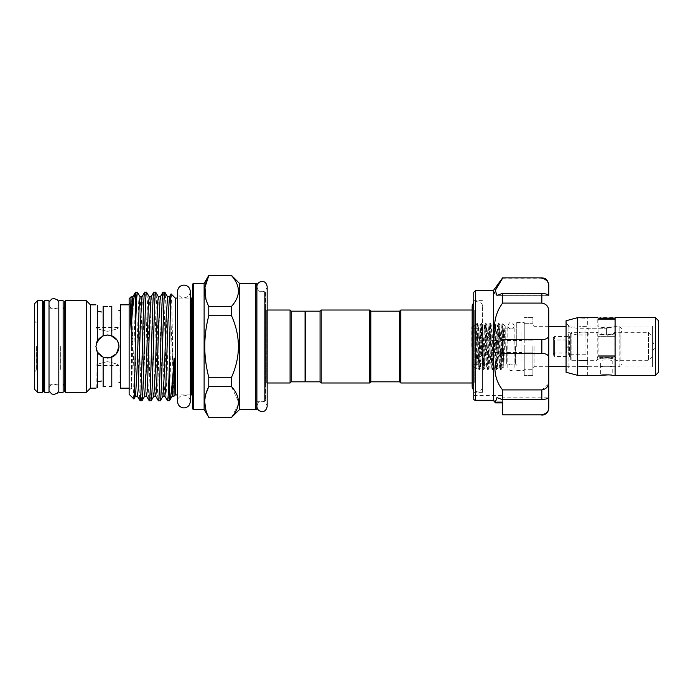 <?xml version="1.0" encoding="UTF-8"?>
<svg xmlns="http://www.w3.org/2000/svg" width="693" height="693" viewBox="0 0 693 693"><rect width="100%" height="100%" fill="white"/><g stroke="black" fill="none" stroke-linecap="round" stroke-linejoin="round"><path stroke-width="0.52" stroke-dasharray="3.46 2.6" d="M49.012 300.727L49.012 392.273M44.69 300.727L44.69 392.273M473.769 328.95L473.769 392.359L473.769 328.95M482.423 328.95L482.423 392.359L482.423 328.95M502.616 405.015L502.616 397.834L548.761 397.834L548.761 407.077C548.934 411.174 546.63 413.747 541.839 414.795L541.839 415.142M502.616 397.834L502.616 402.884L502.616 395.53L502.616 402.884L502.616 402.399L502.616 402.884L495.59 402.884L493.39 400.415L494.863 399.965L496.794 401.836L494.863 399.965L493.494 400.606L475.502 400.606L475.502 290.549M494.646 293.208L496.916 295.365L502.616 293.33L502.616 303.092C492.446 315.107 492.385 335.533 502.616 339.596L502.616 353.404C497.869 356.02 495.209 361.079 494.646 368.572C495.209 376.36 497.869 383.472 502.616 389.908L541.839 389.908L541.839 399.67C546.63 399.047 548.934 398.388 548.761 397.687L548.761 334.693C548.934 337.803 546.63 339.431 541.839 339.596L541.839 353.404C546.63 353.569 548.934 355.206 548.761 358.307M548.423 384.156L541.839 389.908M473.769 292.281L473.769 399.566L473.769 395.53L473.769 399.566L474.255 399.965L494.863 399.965L474.255 399.965M475.502 400.606L493.572 400.701M493.39 290.549L493.494 400.606M502.616 389.908L502.616 399.67L496.916 397.635L495.235 402.399L496.794 401.836L495.296 402.607M502.616 277.858L497.072 286.815M495.296 290.445L494.75 292.229M482.423 346.5L482.415 305.578L482.423 346.5M472.158 305.89L474.237 310.014L472.158 310.014L472.158 387.11L474.237 382.986L474.237 310.014L474.237 382.986L472.158 382.986M370.816 381.826L370.816 311.174M399.653 311.174L399.653 381.826M369.655 382.986L369.655 310.014M321.205 382.986L321.205 310.014M320.053 381.826L320.053 311.174M305.63 381.826L305.63 311.174M305.63 381.254L305.63 311.746L305.63 381.254M305.059 311.174L305.059 381.826M291.216 311.174L291.216 381.826M290.064 310.014L290.064 382.986M267.16 382.986L266.701 382.986L266.701 310.014L266.701 382.986A1.152 1.152 0 0 0 265.549 384.139L265.549 308.861A1.152 1.152 0 0 0 266.701 310.014L267.16 310.014L267.16 406.427C266.441 402.928 264.726 401.221 262.023 401.299C259.321 401.221 257.614 402.928 256.895 406.427L256.895 346.5L256.895 406.427M265.549 292.853L265.549 400.147L265.549 292.853A1.152 1.152 0 0 0 264.388 291.701L256.895 291.701L256.895 401.299L256.895 291.701M265.549 400.147A1.152 1.152 0 0 1 264.388 401.299L256.895 401.299M131.479 304.591L131.479 388.409L131.479 304.591L129.132 303.239L129.132 389.761L129.132 303.239M131.479 388.409L129.132 389.761M129.132 298.744L129.132 394.256M133.862 398.986C132.961 401.767 132.068 303.958 131.107 297.47L130.968 296.907M135.282 292.593L135.707 292.637C136.694 296.214 137.621 342.247 138.583 373.666C139.085 391.043 139.596 400.104 140.107 400.831M135.707 292.169L135.707 292.637M162.994 292.169C164.518 288.842 166.051 404.158 167.576 400.831M169.361 400.788C168.356 400.779 167.359 352.382 166.372 319.334C165.861 301.957 165.35 292.896 164.839 292.169M160.265 400.831C158.74 404.158 157.207 288.842 155.682 292.169M153.837 292.169C155.362 288.842 156.895 404.158 158.42 400.831M151.109 400.831C149.584 404.158 148.051 288.842 146.526 292.169M144.681 292.169C146.206 288.842 147.739 404.158 149.264 400.831M141.952 400.831C140.428 404.158 138.895 288.842 137.37 292.169M175.277 298.077L175.277 394.923M171.136 293.936C172.055 291.199 172.981 394.612 173.969 396.067L174.03 396.162M190.298 394.923L177.555 394.923M190.298 291.476C189.925 295.348 187.794 297.47 183.931 297.843C180.059 297.47 177.928 295.348 177.555 291.476L177.555 401.524C177.928 397.652 180.059 395.53 183.931 395.157C187.794 395.53 189.925 397.652 190.298 401.524L190.298 298.077L177.555 298.077M192.576 296.925L192.576 396.075L192.576 296.925M192.576 284.641L192.576 408.359M204.114 283.48L204.114 409.52M231.514 275.407L208.775 275.407M231.514 275.615C240.705 285.845 240.705 296.102 231.514 306.393L231.514 315.722C240.705 336.252 240.705 356.774 231.514 377.278L231.514 386.607L208.775 386.607L208.775 377.278C203.439 356.739 203.439 336.218 208.775 315.722L208.775 306.393L205.916 299.177M208.775 417.593L205.916 410.169M204.73 402.001L205.916 393.823M239.587 283.48L239.587 409.52M238.357 404.305L231.514 417.593M231.514 386.607L238.522 402.001M256.895 408.359L256.895 284.641M109.988 357.753L109.243 357.891M107.441 358.038L105.18 357.813M103.049 357.164L101.854 356.592M100.598 355.786L98.848 354.192M97.67 352.624L96.89 351.16M96.223 349.168L96.206 343.91M90.454 388.175L90.454 304.825M86.356 392.273L86.356 300.727M34.65 303.612L34.65 389.388M36.383 346.5L36.383 370.088L36.383 346.5M120.443 304.825L120.443 388.175M96.214 343.867L95.903 346.5L97.375 352.131L103.136 357.207C106.02 358.316 108.905 358.307 111.79 357.181C116.337 355.102 118.737 351.542 118.979 346.5L118.46 343.087M117.68 341.181L117.022 340.081M116.129 338.903L111.79 335.819L111.79 312.222L111.79 335.819C108.905 334.693 106.02 334.684 103.136 335.793L97.375 340.869L97.375 305.206L97.375 340.869L97.375 311.036L98.467 311.33M118.46 310.759L118.979 310.594L118.979 327.417L95.903 327.417L95.903 304.825M60.663 346.5L60.663 370.088L60.663 346.5M64.302 301.888L64.302 391.112M63.141 300.727L63.141 392.273M43.529 391.112L43.529 301.888M37.535 392.273L37.535 300.727M100.416 337.352L102.625 336.018M103.136 335.793L103.136 306.228L103.136 312.222L103.136 306.228L105.249 306.393M97.375 305.206L97.375 311.036M99.757 311.642L101.438 311.971M107.441 331.297C100.433 329.885 96.587 328.595 95.903 327.417C96.578 328.595 100.424 329.885 107.441 331.297C100.433 329.885 96.587 328.595 95.903 327.417C96.578 328.595 100.424 329.885 107.441 331.297C114.458 329.885 118.304 328.595 118.979 327.417C118.312 328.586 114.466 329.885 107.441 331.297C114.458 329.885 118.304 328.595 118.979 327.417C118.312 328.586 114.466 329.885 107.441 331.297M103.136 357.207L103.136 386.772L103.136 380.778L103.136 386.772L105.345 386.599M101.438 381.029L99.818 381.349M98.467 381.67L97.375 381.964L97.375 387.794L97.375 352.131L97.375 387.794M96.284 388.071L95.903 365.583L118.979 365.583L118.979 382.406M107.441 361.703C100.433 363.115 96.587 364.405 95.903 365.583C96.57 364.414 100.416 363.115 107.441 361.703C100.433 363.115 96.587 364.405 95.903 365.583C96.57 364.414 100.416 363.115 107.441 361.703C114.449 363.115 118.295 364.405 118.979 365.583C118.304 364.405 114.458 363.115 107.441 361.703C114.449 363.115 118.295 364.405 118.979 365.583C118.304 364.405 114.458 363.115 107.441 361.703M95.903 346.5C95.192 361.391 119.69 361.399 118.979 346.5C119.698 331.601 95.192 331.609 95.903 346.5M131.479 346.5L131.479 304.825L131.479 346.5M58.818 300.727L58.818 392.273M63.141 346.5L63.141 308.809L63.141 346.5M109.563 306.401L111.79 306.219L111.79 335.819M111.79 357.181L111.79 386.781L111.79 357.181L111.79 386.781L109.607 386.607M111.79 306.219L111.79 312.222L111.79 306.219M107.441 334.962L110.767 335.455M118.659 343.815L118.979 346.5M43.529 346.5L43.529 307.649L43.529 346.5M97.375 352.131L97.375 381.964M120.443 346.5L120.443 382.406L120.443 346.5M208.775 417.385L231.514 417.385M208.775 377.278L231.514 377.278M231.514 315.722L208.775 315.722M208.775 306.393L231.514 306.393M265.549 308.861L265.549 384.139M400.805 310.014L400.805 382.986M495.235 402.399L502.616 402.399L502.616 414.795L541.839 414.795M502.616 399.67L541.839 399.67M502.616 353.404L541.839 353.404M502.616 339.596L541.839 339.596M502.616 303.092L541.839 303.092C546.63 303.95 548.934 306.921 548.761 312.015L548.761 334.693M548.44 283.463L548.761 295.313C548.934 294.612 546.63 293.953 541.839 293.33L541.839 303.092M502.616 293.33L541.839 293.33M502.616 278.205L541.839 278.205L547.21 280.934M548.761 285.923L548.761 284.78M548.761 295.365L496.916 295.365L548.761 295.313M476.949 346.5L476.949 338.132L476.949 346.5M494.828 346.5L494.828 330.059L494.828 346.5M490.791 346.5L490.791 330.059L490.791 346.5M566.64 348.423L566.64 344.577L566.64 348.423L567.792 346.5L566.64 344.577M566.64 352.988L566.64 340.012L566.64 352.988L554.521 352.988L554.521 340.012L553.369 338.86L553.369 354.14L553.369 338.86M566.64 340.012L554.521 340.012L554.521 352.988L553.369 354.14M553.369 355.292L553.369 337.708L553.369 355.292L554.521 356.453L554.521 336.547L569.525 336.547A1.152 1.152 0 0 0 570.677 335.395L570.677 357.605L570.677 335.395M553.369 337.708L554.521 336.547L554.521 356.453L569.525 356.453A1.152 1.152 0 0 1 570.677 357.605M652.581 336.348L652.581 356.652L652.581 336.348L648.544 332.311L616.242 332.311L613.184 333.879L606.427 335.455L596.63 332.311C596.517 335.715 616.363 335.707 616.242 332.311L615.089 336.348L597.782 336.348L615.089 336.348L615.089 356.652L597.782 356.652L615.089 356.652L616.242 360.689C616.354 357.285 596.508 357.293 596.63 360.689L587.69 360.689C587.959 359.962 578.768 359.962 579.036 360.689L571.829 360.689A1.152 1.152 0 0 1 570.677 359.537L570.677 333.463L570.677 359.537M652.581 356.652L648.544 360.689L616.242 360.689C616.398 357.311 596.526 357.276 596.63 360.689L597.782 356.652L597.782 336.348L596.63 332.311L587.69 332.311C587.959 333.038 578.768 333.038 579.036 332.311C578.776 333.038 587.95 333.038 587.69 332.311L587.69 360.689C587.95 359.962 578.776 359.962 579.036 360.689L579.036 332.311L571.829 332.311A1.152 1.152 0 0 0 570.677 333.463M648.544 332.311L648.544 360.689L648.544 332.311M471.751 346.5L471.751 326.975L471.751 346.5M472.903 346.5L472.903 326.308L472.903 346.5M566.06 366.692L579.036 366.692C578.776 366.181 587.959 366.181 587.69 366.692C587.959 366.181 578.776 366.173 579.036 366.692L579.036 360.923C578.768 360.204 587.959 360.204 587.69 360.923C587.959 360.204 578.776 360.204 579.036 360.923L521.933 360.923L521.933 346.5L521.933 360.923M622.011 363.808L622.011 329.192L622.011 363.808L619.126 366.692L619.126 326.308L619.126 366.692L612.205 366.692C612.569 365.783 600.311 365.774 600.666 366.692L587.69 366.692L587.69 360.923L600.666 360.923C600.311 359.624 612.569 359.624 612.205 360.923L600.666 360.923L600.666 366.692C600.311 365.774 612.56 365.783 612.205 366.692L612.205 360.923L620.859 360.923L620.859 346.5L620.859 360.923L622.011 362.075L622.011 346.5L622.011 362.075M479.825 346.5L479.825 364.813L479.825 346.5M483.073 346.5L483.073 362.941L483.073 346.5M532.891 346.5L532.891 367.844L532.891 346.5L532.891 352.139L524.246 352.139L524.246 322.566L524.246 375.337L524.246 352.139L532.891 352.139L532.891 369.698L532.891 346.5M505.206 346.5L505.206 326.308L505.206 346.5M516.744 346.5L516.744 322.566L516.744 346.5M622.011 329.192L619.126 326.308L615.089 326.308C614.578 326.931 611.702 327.581 606.436 328.257C611.702 327.581 614.587 326.931 615.089 326.308L615.089 332.077C614.578 332.961 611.694 333.922 606.436 334.962C611.702 333.913 614.587 332.952 615.089 332.077L620.859 332.077L620.859 346.5L620.859 332.077L622.011 330.925M474.852 325.519L476.949 323.96L478.967 369.568L481.098 323.458L483.29 369.568L485.421 323.458L487.621 369.568L489.752 323.458L491.943 369.568L494.074 323.458L496.266 369.568L498.406 323.458L500.563 369.542L502.321 327.806L502.321 344.126L501.169 369.568L499.038 323.458L496.872 369.542L494.707 323.458L492.55 369.542L490.384 323.458L488.219 369.542L486.062 323.458L483.896 369.542L481.73 323.458L479.565 369.542L478.456 346.5C477.945 328.508 477.46 316.484 476.949 327.737L476.949 323.96C476.489 322.99 475.987 325.095 475.424 330.275C475.103 333.047 474.878 329.496 474.913 328.854L475.424 358.87C475.814 376.853 476.169 367.177 476.533 346.5L476.949 327.737L477.373 323.432L478.283 324.974L476.126 368.026L475.424 358.87L475.848 368.477L478.057 368.026L475.926 324.948L475.424 330.275L474.852 325.519L474.064 326.308L474.064 346.5L474.064 326.308L471.751 326.975M505.206 326.308L502.598 323.7L502.321 327.806C502.642 316.952 502.953 328.768 503.283 346.5L503.846 367.091L504.391 346.5C504.253 338.764 504.876 328.404 503.846 327.902L502.321 344.126M521.933 332.077L521.933 346.5L521.933 332.077L568.658 332.077L568.658 354.721L568.658 332.077C569.17 332.961 572.054 333.922 577.312 334.962L577.312 328.257L606.436 328.257L588.842 328.257L588.842 334.962C586.815 335.204 585.854 336.166 585.957 337.846L585.957 354.721L568.658 354.721L585.957 354.721L585.957 329.929C586.018 328.898 586.98 328.343 588.842 328.257M577.312 328.257C572.054 327.581 569.17 326.931 568.658 326.308L566.06 326.308M474.064 346.5L474.064 366.692L474.064 346.5M588.842 334.962L577.312 334.962M478.932 369.542L478.057 368.026L480.249 324.948L482.38 368.026L484.58 324.948L486.711 368.026L488.903 324.948L491.034 368.026L493.225 324.948L495.356 368.026L497.557 324.948L499.688 368.026L501.879 324.948L503.846 367.091L503.967 367.931L505.206 366.692M524.246 323.302L524.246 340.861L524.246 323.302L532.891 323.302L532.891 317.663L532.891 323.302L524.246 323.302M524.246 346.5L524.246 370.434L524.246 346.5M532.891 369.698L532.891 375.337L532.891 369.698L524.246 369.698L532.891 369.698M532.891 375.337L524.246 375.337L532.891 375.337M532.891 340.861L524.246 340.861L532.891 340.861M532.891 317.663L524.246 317.663L532.891 317.663M521.933 346.5L521.933 340.445L521.933 346.5M585.957 337.846L585.957 329.929M599.8 357.458L613.071 357.458L599.8 357.458L598.076 355.726L614.804 355.726L598.076 355.726L598.076 319.386L614.804 319.386L598.076 319.386L599.367 318.096M613.071 357.458L614.804 355.726L614.804 319.386L613.504 318.096M613.071 317.663L599.8 317.663M658.35 372.453L658.35 320.547M655.465 375.398L655.465 317.602M615.089 375.398L615.089 326.022C615.627 328.084 597.253 328.084 597.782 326.022L652.581 326.022L652.581 346.5L652.581 326.022M566.06 369.863L566.06 323.137L566.06 369.863L568.944 366.978L568.944 326.022L568.944 366.978L579.036 366.978L579.036 375.337L587.69 375.337L587.69 366.978C587.959 366.476 578.776 366.476 579.036 366.978C578.776 366.476 587.95 366.476 587.69 366.978L600.666 366.978C600.311 366.077 612.56 366.077 612.205 366.978C612.569 366.077 600.311 366.077 600.666 366.978L600.666 375.337M608.714 374.852L612.205 375.337L612.205 366.978L652.581 366.978L652.581 346.5L652.581 366.978M579.036 317.663L579.036 326.022C578.776 326.524 587.959 326.524 587.69 326.022C587.959 326.524 578.776 326.524 579.036 326.022L568.944 326.022L566.06 323.137M585.005 317.94L587.69 317.663L587.69 326.022L597.782 326.022L597.782 317.663C597.245 319.092 615.627 319.092 615.089 317.663L615.089 317.602M566.06 320.755L566.06 372.245M577.598 317.663L577.598 375.337M652.581 346.5L652.581 351.299L652.581 346.5M652.581 351.299L655.465 346.5L655.465 317.663L655.465 346.5L652.581 341.701M264.388 291.701L264.388 401.299L264.388 291.701M191.424 298.077L191.424 394.923M193.737 409.52L193.737 283.48M255.743 283.48L255.743 409.52M65.454 392.273L65.454 300.727M44.69 346.5L44.69 384.191L44.69 346.5M42.377 300.727L42.377 392.273M172.141 396.179L171.318 389.57L169.023 321.63L167.559 296.821M162.985 396.179L162.153 389.57L159.866 321.63L158.402 296.821M153.829 396.179L152.997 389.57L150.71 321.63L149.246 296.821M144.672 396.179L143.841 389.57L141.554 321.63L140.09 296.821M135.516 396.179L134.685 389.57L131.107 297.47M173.969 396.067L170.261 303.43L169.43 296.821M164.856 396.179L163.392 371.37L161.105 303.43L160.274 296.821M155.7 396.179L154.236 371.37L151.949 303.43L151.117 296.821M146.544 396.179L145.08 371.37L142.793 303.43L141.961 296.821M137.387 396.179L135.923 371.37L133.636 303.43L132.805 296.821M496.794 401.836L502.616 401.836L496.794 401.836M486.174 346.5L486.174 354.868L486.174 346.5M569.525 356.453L569.525 336.547L569.525 356.453M571.829 360.689L571.829 332.311L571.829 360.689M534.052 346.5L534.052 366.692L534.052 346.5M506.358 346.5L506.358 364.094L506.358 346.5M515.592 346.5L515.592 364.094L515.592 346.5M606.436 328.257L606.436 334.962L606.436 328.257M503.846 327.902L502.044 368.052L499.887 324.948L497.721 368.052L495.556 324.948L493.39 368.052L491.233 324.948L489.067 368.052L486.902 324.948L484.745 368.052L482.579 324.948L480.414 368.052L478.283 324.974L480.214 324.974L481.098 323.458M58.818 390.852L59.052 389.327C58.74 386.209 57.034 384.502 53.915 384.191C53.231 383.931 49.316 384.684 48.779 389.327L48.779 346.5L49.012 390.852M58.818 302.148L59.052 303.673C58.74 306.791 57.034 308.498 53.915 308.809C53.231 309.069 49.316 308.316 48.779 303.673L48.779 346.5L49.012 302.148M59.052 346.5L59.052 303.673L59.052 346.5M256.895 346.5L256.895 286.573C257.614 290.072 259.321 291.779 262.023 291.701C264.726 291.779 266.441 290.072 267.16 286.573M49.012 384.191L58.818 384.191M49.012 308.809L58.818 308.809M482.423 300.641L473.769 300.641M482.423 305.578L482.051 303.976L478.395 300.883L473.769 302.157M60.663 370.088L36.383 370.088L34.65 371.82M131.479 304.825L129.132 304.825M131.479 388.175L129.132 388.175M60.663 322.912L36.383 322.912L34.65 321.18M482.423 387.422L482.051 389.024L478.395 392.117L473.769 390.843M473.769 395.53L502.616 395.53M482.423 392.359L473.769 392.359M493.459 400.571L495.391 402.798M479.885 346.5L479.885 359.043C481.176 364.553 483.445 363.79 485.022 364.18C486.226 363.946 488.86 364.579 490.15 359.043L490.15 333.957C489.847 330.838 488.141 329.123 485.022 328.82L483.74 328.984C483.835 328.924 480.621 329.288 479.885 333.957L479.885 359.043C480.188 355.925 481.904 354.218 485.022 353.915C488.141 354.218 489.847 355.925 490.15 359.043L490.15 333.957C488.063 340.566 486.599 338.245 485.022 339.085C481.904 338.782 480.188 337.075 479.885 333.957L479.885 346.5M514.145 346.5L514.145 367.264C512.967 369.941 511.91 370.998 510.975 370.434C509.052 370.253 507.995 369.196 507.804 367.264L507.804 325.736C508.991 323.059 510.048 322.002 510.975 322.566C511.91 322.002 512.967 323.059 514.145 325.736L514.145 367.264C513.963 365.341 512.907 364.284 510.975 364.094C509.918 363.608 508.861 364.665 507.804 367.264L507.804 325.736C507.995 327.659 509.052 328.716 510.975 328.906C512.907 328.716 513.963 327.659 514.145 325.736L514.145 346.5M494.828 352.269L476.949 352.269M476.949 354.868L487.465 355.05C487.266 354.747 490.713 356.124 490.791 359.476M476.949 338.132L488.106 337.716C488.903 337.872 489.795 336.477 490.791 333.524M490.791 330.059L483.073 330.059L479.825 328.187L471.751 328.187M490.791 362.941L483.073 362.941L479.825 364.813L471.751 364.813M494.828 340.731L476.949 340.731M548.761 366.692L534.052 366.692L532.891 367.844M516.744 365.246L515.592 364.094L506.358 364.094L505.206 365.246M494.828 352.555L521.933 352.555M476.611 323.761L477.373 323.432M481.133 323.432L481.704 323.432M485.455 323.432L486.027 323.432M489.778 323.432L490.349 323.432M494.109 323.432L494.681 323.432M498.432 323.432L499.003 323.432M478.967 369.568L479.539 369.568M483.29 369.568L483.861 369.568M487.621 369.568L488.193 369.568M491.943 369.568L492.515 369.568M496.266 369.568L496.846 369.568M500.597 369.568L501.169 369.568M505.206 327.754L506.358 328.906L515.592 328.906L516.744 327.754M516.744 322.566L524.246 322.566M548.761 326.308L534.052 326.308L532.891 325.156M471.751 366.025L474.064 366.692L475.848 368.477M516.744 370.434L524.246 370.434M499.038 323.458L499.913 324.974L501.845 324.974L502.581 323.709M496.872 369.542L497.756 368.026L499.688 368.026L500.563 369.542M494.707 323.458L495.59 324.974L497.522 324.974L498.406 323.458M492.55 369.542L493.425 368.026L495.356 368.026L496.24 369.542M490.384 323.458L491.268 324.974L493.199 324.974L494.074 323.458M488.219 369.542L489.102 368.026L491.034 368.026L491.917 369.542M486.062 323.458L486.936 324.974L488.868 324.974L489.752 323.458M483.896 369.542L484.771 368.026L486.711 368.026L487.586 369.542M481.73 323.458L482.614 324.974L484.546 324.974L485.421 323.458M479.565 369.542L480.448 368.026L482.38 368.026L483.264 369.542M501.195 369.542L502.079 368.026C502.148 367.507 502.771 367.481 503.95 367.931M494.828 340.445L521.933 340.445M479.825 355.726L474.064 355.726M474.064 328.335L479.825 328.335M474.064 364.665L479.825 364.665M479.825 337.274L474.064 337.274"/><path stroke-width="1.04" d="M49.012 346.5L49.012 300.727L44.69 300.727L44.69 392.273L49.012 392.273L49.012 346.5M474.255 399.965L475.502 400.606L473.769 399.566L473.769 292.281L475.502 290.549L475.502 400.606L493.39 400.415L495.59 402.884L502.616 402.884L502.616 405.015M495.296 402.607L496.916 397.635L502.616 399.67L502.616 389.908L541.839 389.908C546.63 389.05 548.934 386.079 548.761 380.985L548.423 384.156M493.494 400.606L493.39 290.549L502.616 277.858L541.839 277.858C543.962 278.335 547.098 277.469 548.761 284.78L548.761 285.923C548.934 281.826 546.63 279.253 541.839 278.205M502.616 389.908C492.446 377.893 492.385 357.467 502.616 353.404L502.616 339.596C497.869 336.98 495.209 331.921 494.646 324.428C495.209 316.64 497.869 309.528 502.616 303.092L502.616 293.33L496.916 295.365L495.339 290.324L502.616 278.205M497.072 286.815L495.296 290.445M494.75 292.229L494.646 293.208M473.769 302.157L472.158 305.89L472.158 310.014L400.805 310.014L400.805 382.986L472.158 382.986M399.653 311.174L370.816 311.174L370.816 381.826L399.653 381.826L399.653 311.174L400.805 310.014M399.653 381.826L400.805 382.986M370.816 381.826L369.655 382.986L321.205 382.986L320.053 381.826L305.63 381.826L305.63 311.174L320.053 311.174L321.205 310.014L369.655 310.014L369.655 382.986M370.816 311.174L369.655 310.014M305.63 381.254L305.059 381.826L291.216 381.826L290.064 382.986L267.16 382.986M305.63 311.746L305.059 311.174L291.216 311.174L290.064 310.014L267.16 310.014L267.16 286.573C266.441 283.065 264.726 281.358 262.023 281.436C258.853 281.8 257.138 283.506 256.895 286.573L256.895 346.5M135.707 324.272C135.092 357.848 134.485 401.117 133.862 398.986L129.132 394.256L129.132 298.744L130.968 296.907L130.527 318.893L131.107 329.435C132.528 307.363 133.922 295.079 135.282 292.593L137.37 292.169C136.798 293.304 136.244 304.01 135.707 324.272L135.707 292.169M131.107 297.47L130.968 296.907L132.805 296.821L131.107 329.435M177.555 394.923L175.277 394.923L174.03 396.162L174.402 359.866C174.315 357.657 174.168 357.553 173.969 359.572C172.436 384.061 170.954 397.773 169.499 400.701L167.576 400.831C168.191 399.341 168.789 387.188 169.361 364.362C169.967 331.193 170.53 292.004 171.136 293.936L175.277 298.077L177.555 298.077M171.136 293.936L169.43 296.821L167.975 321.63L165.679 389.57L164.856 396.179L167.576 400.831M164.839 292.169L162.994 292.169C161.478 288.842 159.944 404.158 158.42 400.831L160.265 400.831C161.79 404.158 163.314 288.842 164.839 292.169L167.559 296.821L165.974 321.63L164.449 371.37L162.985 396.179L160.265 400.831M162.994 292.169L160.274 296.821L158.402 296.821L155.743 292.212L153.837 292.169C152.313 288.842 150.788 404.158 149.264 400.831L151.109 400.831C152.633 404.158 154.158 288.842 155.682 292.169M160.274 296.821L158.81 321.63L156.523 389.57L155.7 396.179L158.42 400.831M153.837 292.169L151.117 296.821L149.246 296.821L146.587 292.212L144.681 292.169C143.156 288.842 141.632 404.158 140.107 400.831L141.952 400.831C143.477 404.158 145.002 288.842 146.526 292.169M151.117 296.821L149.653 321.63L147.366 389.57L146.544 396.179L149.264 400.831M144.681 292.169L141.961 296.821L140.09 296.821L137.37 292.169M141.961 296.821L140.497 321.63L138.21 389.57L137.387 396.179L140.107 400.831M158.402 296.821L157.58 303.43L155.293 371.37L153.829 396.179L151.109 400.831M149.246 296.821L148.423 303.43L146.136 371.37L144.672 396.179L141.952 400.831M192.576 396.075A1.152 1.152 0 0 0 191.424 394.923L190.298 394.923M192.576 296.925A1.152 1.152 0 0 1 191.424 298.077L190.298 298.077L190.298 291.476C189.925 287.604 187.794 285.473 183.931 285.1C180.059 285.473 177.928 287.604 177.555 291.476L177.555 401.524C177.928 405.396 180.059 407.527 183.931 407.9C187.794 407.527 189.925 405.396 190.298 401.524L190.298 291.476M192.576 284.641A1.152 1.152 0 0 1 193.737 283.48L193.737 409.52A1.152 1.152 0 0 1 192.576 408.359L192.576 284.641M205.916 393.823L208.775 386.607C203.439 396.812 203.439 407.077 208.775 417.385L204.114 409.52L193.737 409.52M204.114 409.52L204.114 283.48L193.737 283.48M204.114 283.48L208.775 275.407L231.514 275.615L208.775 275.407M205.916 299.177L204.972 287.37L208.775 275.615C203.439 285.819 203.439 296.076 208.775 306.393L208.775 315.722L231.514 315.722L231.514 306.393C240.705 296.162 240.705 285.906 231.514 275.615M205.916 410.169L204.73 402.001M255.743 409.52L255.743 283.48A1.152 1.152 0 0 1 256.895 284.641L256.895 408.359A1.152 1.152 0 0 1 255.743 409.52L239.587 409.52L231.514 417.385C240.705 407.155 240.705 396.898 231.514 386.607L231.514 377.278C240.705 356.774 240.705 336.252 231.514 315.722M238.522 402.001L238.357 404.305M255.743 283.48L239.587 283.48L231.514 275.407M109.243 357.891L103.136 357.207L97.375 352.131L95.903 346.5L97.375 340.869L103.136 335.793L107.441 334.962L111.79 335.819C116.337 337.898 118.737 341.458 118.979 346.5L116.398 353.768L109.988 357.753M105.18 357.813L103.049 357.164M101.854 356.592L100.598 355.786M98.848 354.192L97.67 352.624M96.89 351.16L96.223 349.168M95.903 304.825L90.454 304.825L90.454 388.175L86.356 392.273L65.454 392.273L64.302 391.112L64.302 301.888L65.454 300.727L65.454 392.273M90.454 304.825L86.356 300.727L86.356 392.273M118.46 343.087L117.68 341.181M110.767 335.455L116.996 340.038L116.129 338.903M111.79 312.222C121.197 310.23 121.197 310.23 111.79 312.222C121.197 310.23 121.197 310.23 111.79 312.222M43.529 301.888L43.529 391.112L42.377 392.273L42.377 300.727L43.529 301.888M37.535 300.727L37.535 392.273L34.65 389.388L34.65 303.612L37.535 300.727L42.377 300.727M97.375 305.206C95.426 304.703 95.426 304.703 97.375 305.206C95.426 304.703 95.426 304.703 97.375 305.206L97.375 340.869L96.214 343.867M96.206 343.91L100.416 337.352M102.625 336.018L107.441 334.962M105.249 306.393L107.441 306.453L103.136 306.228L103.136 335.793M101.438 311.971L97.375 311.036M98.467 311.33L99.757 311.642M97.375 381.964L101.438 381.029M99.818 381.349L98.467 381.67M97.375 387.794C95.426 388.297 95.426 388.297 97.375 387.794C95.426 388.297 95.426 388.297 97.375 387.794L97.375 352.131M103.136 357.207L103.136 386.772L105.345 386.599M129.132 388.175L120.443 388.175L120.443 304.825L129.132 304.825M63.141 346.5L63.141 300.727L58.818 300.727L58.818 392.273L63.141 392.273L63.141 346.5M111.79 335.819L111.79 306.219L109.563 306.401M109.607 386.607L111.79 386.781L111.79 357.181L107.441 358.038M111.79 380.778C121.197 382.77 121.197 382.77 111.79 380.778C121.197 382.77 121.197 382.77 111.79 380.778M117.022 340.081L118.659 343.815M118.979 346.5C118.728 351.542 116.337 355.102 111.79 357.181M239.587 409.52L239.587 283.48M231.514 306.393L208.775 306.393M208.775 315.722C203.439 336.218 203.439 356.739 208.775 377.278L208.775 386.607L231.514 386.607M231.514 377.278L208.775 377.278M231.514 417.385L208.775 417.385M175.277 394.923L175.277 298.077M169.361 400.831L169.361 364.362M173.969 359.572L172.141 396.179L169.499 400.701M133.896 398.977L135.516 396.179L136.98 371.37L139.267 303.43L140.09 296.821M132.805 296.821L135.282 292.593M290.064 382.986L290.064 310.014M291.216 381.826L291.216 311.174M305.059 381.826L305.059 311.174M320.053 311.174L320.053 381.826M321.205 310.014L321.205 382.986M495.235 402.399L502.616 402.399L502.616 414.795L541.839 414.795C546.63 413.747 548.934 411.174 548.761 407.077L548.761 397.834M502.616 399.67L541.839 399.67L541.839 389.908M502.616 339.596L541.839 339.596C546.63 339.431 548.934 337.794 548.761 334.693L548.761 397.687C548.934 398.388 546.63 399.047 541.839 399.67M493.572 400.701L475.502 400.606M502.616 353.404L541.839 353.404L541.839 339.596M548.761 407.077L548.761 408.22L548.761 407.077M541.839 414.795L502.616 414.795M502.616 293.33L541.839 293.33C546.63 293.953 548.934 294.612 548.761 295.313L548.761 295.365M547.21 280.934L548.44 283.463M548.761 334.693L548.761 312.015C548.934 306.921 546.63 303.941 541.839 303.092L541.839 293.33M502.616 303.092L541.839 303.092M548.761 295.313L548.761 285.923M548.761 358.307C548.934 355.197 546.63 353.569 541.839 353.404M599.367 318.096L613.504 318.096M655.465 317.663L658.35 320.547L658.35 372.453L655.465 375.337M615.089 346.5L615.089 375.398L655.465 375.398L655.465 317.602L615.089 317.602L615.089 346.5M615.089 375.337L612.205 375.337C612.56 374.705 600.311 374.705 600.666 375.337L577.598 375.337L577.598 317.663L585.005 317.94M615.089 317.663C615.627 319.092 597.253 319.101 597.782 317.663L579.036 317.663M577.598 375.337L566.06 372.245L566.06 320.755L577.598 317.663M600.666 375.337L608.714 374.852M191.424 394.923L191.424 298.077M58.818 390.852L57.129 393.338L53.915 394.464L51.654 393.936L49.012 390.852M58.818 302.148L57.129 299.662L53.915 298.536L51.654 299.064L49.012 302.148M267.16 286.573L267.16 406.427C266.441 409.935 264.726 411.642 262.023 411.564C258.853 411.2 257.138 409.494 256.895 406.427M493.39 290.549L475.502 290.549M473.769 390.843L472.158 387.11L472.158 305.89M120.443 310.594L118.979 310.594M86.356 300.727L65.454 300.727M63.141 384.191L64.302 385.351M44.69 384.191L43.529 385.351M95.903 388.175L90.454 388.175M42.377 392.273L37.535 392.273M44.69 308.809L43.529 307.649M63.141 308.809L64.302 307.649M120.443 382.406L118.979 382.406M231.514 417.593L208.775 417.593M169.43 296.821L167.559 296.821M164.856 396.179L162.985 396.179M155.7 396.179L153.829 396.179M146.544 396.179L144.672 396.179M137.387 396.179L135.516 396.179M173.995 396.153L172.141 396.179M541.839 415.142C546.041 414.726 548.345 412.422 548.761 408.22M541.839 277.858L502.616 277.858M495.391 402.798L493.459 400.571M566.06 326.308L548.761 326.308M566.06 366.692L548.761 366.692"/></g></svg>
